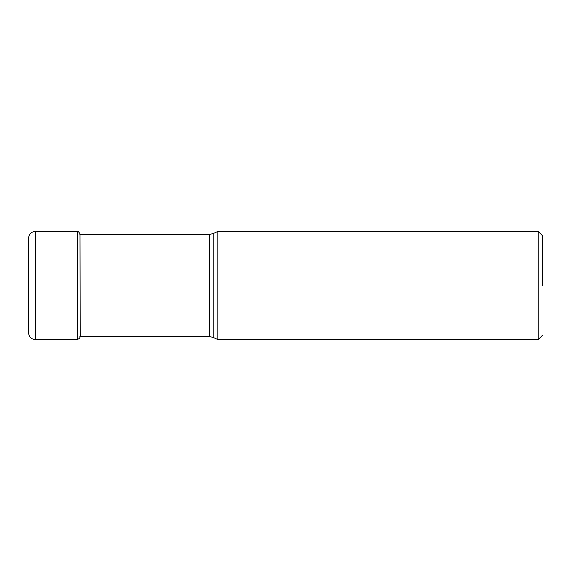 <?xml version="1.0" encoding="UTF-8"?>
<svg xmlns="http://www.w3.org/2000/svg" width="571" height="571" viewBox="0 0 571 571"><rect width="100%" height="100%" fill="white"/><g stroke="black" fill="none" stroke-linecap="round" stroke-linejoin="round"><path stroke-width="0.86" d="M28.55 332.779L28.55 238.221C28.957 234.081 31.227 231.812 35.366 231.405L35.366 339.595C31.227 339.188 28.957 336.919 28.55 332.779M217.879 231.405L217.879 339.595L538.189 339.595L538.189 231.405L217.879 231.405L213.197 233.589L213.197 337.411L209.6 336.612L209.6 234.388L79.861 234.388M542.45 285.5L542.45 235.666L542.45 285.5M80.19 335.534L80.011 234.388M79.861 337.49C80.397 337.711 79.562 338.41 77.342 339.595L77.342 231.405C77.685 230.912 78.527 231.612 79.861 233.51M77.342 231.405L35.366 231.405M77.342 339.595L35.366 339.595M542.45 235.666L538.189 231.405M542.45 335.334L538.189 339.595M213.197 337.411L217.879 339.595M213.197 233.589L209.6 234.388M209.6 336.612L79.861 336.612"/></g></svg>
